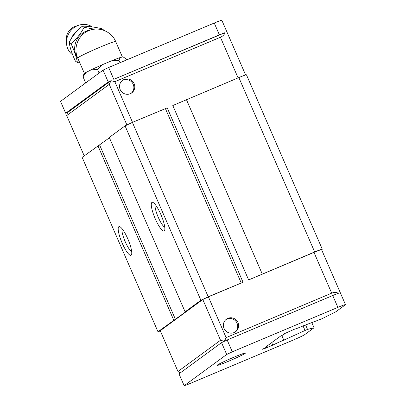 <?xml version="1.0" encoding="UTF-8"?>
<svg xmlns="http://www.w3.org/2000/svg" width="406" height="406" viewBox="0 0 406 406"><rect width="100%" height="100%" fill="white"/><g stroke="black" fill="none" stroke-linecap="round" stroke-linejoin="round"><path stroke-width="0.61" d="M264.098 348.434L264.23 348.734L272.771 345.136A10.663 0.548 -23.5 0 1 282.622 340.634A10.663 0.548 -23.5 0 1 283.799 340.142L281.805 335.559M305.606 324.957L307.535 329.398L314.061 327.759L311.818 322.603M234.079 357.138A15.524 0.797 -23.5 0 1 245.442 353.002A15.524 0.797 -23.5 0 1 228.405 361.304A15.524 0.797 -23.5 0 1 217.007 365.364A15.524 0.797 -23.5 0 1 234.079 357.138M235.115 332.042A7.76 7.562 53.7 0 0 225.959 319.568M234.105 332.565A7.76 7.562 53.7 0 0 237.591 321.73A7.76 7.562 53.7 0 0 226.421 319.197A7.76 7.562 53.7 0 0 234.105 332.565M131.265 93.202A7.76 7.562 53.7 0 0 122.11 80.723M130.25 93.725A7.76 7.562 53.7 0 0 133.741 82.89A7.76 7.562 53.7 0 0 122.571 80.358A7.76 7.562 53.7 0 0 130.25 93.725M122.084 228.745A12.723 2.806 -112.8 0 0 125.165 241.59A12.723 2.806 -112.8 0 0 131.676 251.537M127.809 238.865A15.524 3.426 -112.8 0 0 119.821 226.71A15.524 3.426 -112.8 0 0 122.135 243.027A15.524 3.426 -112.8 0 0 131.554 254.582A15.524 3.426 -112.8 0 0 127.809 238.865M155.178 204.462A12.723 2.806 -112.8 0 0 158.259 217.306A12.723 2.806 -112.8 0 0 164.77 227.253M160.903 214.581A15.524 3.426 -112.8 0 0 152.91 202.427A15.524 3.426 -112.8 0 0 155.229 218.743A15.524 3.426 -112.8 0 0 164.648 230.298A15.524 3.426 -112.8 0 0 160.903 214.581M245.615 74.963L221.849 20.3A10.348 0.533 156.5 0 0 214.246 23.04L108.666 67.492L103.068 70.147L60.519 101.368L65.67 113.213L67.523 112.584L111.021 80.667L108.219 81.992L65.67 113.213M337.878 307.372L232.298 351.824L227.147 339.979L332.727 295.527L337.878 307.372A10.348 0.533 156.5 0 1 345.481 304.632A10.348 0.533 156.5 0 1 345.293 304.845L335.863 311.762L322.247 318.603A5.176 0.264 -23.5 0 1 320.019 319.502L303.302 325.83A10.663 0.548 -23.5 0 1 294.517 329.18L283.028 334.316A10.652 0.548 -23.5 0 1 284.413 334.006A10.652 0.548 -23.5 0 1 280.399 336.239L265.803 346.952A10.652 0.548 -23.5 0 1 267.194 346.643A10.652 0.548 -23.5 0 1 263.179 348.876L262.636 349.277L264.23 348.734M272.771 345.136L271.685 342.634M283.799 340.142L305.043 330.489L303.064 325.932M314.061 327.759L304.632 334.676A10.348 0.533 156.5 0 1 293.442 339.979L187.856 384.436L184.151 385.7L226.7 354.479L232.298 351.824M103.068 70.147L108.219 81.992M214.246 23.04L219.397 34.886L113.817 79.343L108.666 67.492M219.397 34.886A10.348 0.533 -23.5 0 1 225.081 32.642C224.295 34.708 222.742 36.246 220.428 37.256L238.094 77.886M307.535 329.398A5.176 0.264 156.5 0 0 305.043 330.489M113.817 79.343L225.081 32.642M321.623 249.771L322.095 249.426A10.348 0.533 156.5 0 0 322.283 249.218L246.457 74.826A10.348 0.533 156.5 0 0 238.855 77.566L172.799 105.524L248.629 279.917L313.98 252.4L331.697 293.157L226.117 337.609L208.395 296.857L243.047 282.266L167.221 107.874L132.392 122.394L125.058 125.865L109.275 137.446L185.106 311.838L186.217 311.458L157.98 331.743L160.34 330.936M132.513 122.338L114.847 81.707L220.428 37.256M345.481 304.632L321.577 249.665A10.348 0.533 156.5 0 0 313.98 252.4M331.697 293.157C334.036 292.208 336.275 292.249 338.411 293.279A10.348 0.533 -23.5 0 0 332.727 295.527M322.283 249.218A10.348 0.533 156.5 0 0 314.686 251.959L248.629 279.917M226.7 354.479L221.549 342.634L179 373.855L184.151 385.7M180.31 372.891L177.97 371.485L160.248 330.728L202.797 299.506L208.395 296.857M243.047 282.266L208.217 296.781L200.884 300.257L185.106 311.838M109.422 137.776L82.149 157.35L157.98 331.743M67.523 112.584L66.701 115.583L84.209 155.843M66.701 115.583L109.25 84.362L111.021 80.667L114.847 81.707M262.266 274.025L186.435 99.637M226.117 337.609L224.345 341.304L220.519 340.264L202.797 299.506M126.916 124.987L109.25 84.362M165.369 108.509L241.194 282.896M221.549 342.634L227.147 339.979M177.97 371.485L220.519 340.264M97.932 145.769L173.758 320.161M175.438 319.365L99.612 144.978M125.058 125.865L200.884 300.257M132.392 122.394L208.217 296.781M94.481 29.191L84.093 27.324L82.393 26.157C76.729 30.673 72.334 36.083 69.208 42.381C69.923 47.664 71.984 53.907 75.394 61.118L77.399 62.494L79.875 63.011M71.486 38.326A15.347 14.154 -55.5 0 1 77.795 30.308M77.856 58.368A17.823 16.438 -55.5 0 1 86.204 31.135A17.823 16.438 -55.5 0 1 90.969 29.877M84.093 27.324C80.936 33.48 76.572 38.91 71.009 43.62C74.268 50.608 76.399 56.901 77.399 62.494M92.182 26.877A17.077 15.748 124.5 0 0 78.693 25.248L75.298 26.39A12.54 11.566 124.5 0 0 74.44 26.715A12.54 11.566 124.5 0 0 66.335 39.448L66.488 43.026A17.077 15.748 124.5 0 0 72.684 54.911M78.693 25.248A17.077 15.748 124.5 0 0 77.521 25.69A17.077 15.748 124.5 0 0 66.488 43.026M126.54 59.966L125.997 58.728L122.988 56.87A21.32 1.096 156.5 0 0 122.988 56.87A21.32 1.096 156.5 0 0 122.977 56.865L120.003 57.611A21.32 1.096 156.5 0 0 111.863 60.702L102.677 64.569A21.32 1.096 156.5 0 0 92.37 69.248L97.557 69.522L99.094 73.06M92.37 69.248L86.163 72.364A21.32 1.096 156.5 0 0 83.941 73.846L83.032 76.82L86.163 72.364M85.681 82.905L83.032 76.82M120.014 62.717L119.039 60.474L120.003 57.611M111.863 60.702L119.039 60.474M97.557 69.522L102.677 64.569M82.393 26.157C87.549 26.116 94.009 26.953 101.769 28.674L103.566 29.907L102.403 29.877M71.009 43.62L69.208 42.381M238.855 77.566L314.686 251.959M122.404 57.007L115.669 41.519A20.696 1.066 156.5 0 0 100.47 46.994A20.696 1.066 156.5 0 0 77.708 58.022L84.402 73.42M284.236 333.6L284.413 334.006M266.955 346.105L267.194 346.643M115.669 41.519C111.64 31.566 99.11 26.314 89.153 30.496C78.449 34.343 72.907 47.791 77.708 58.022"/></g></svg>

